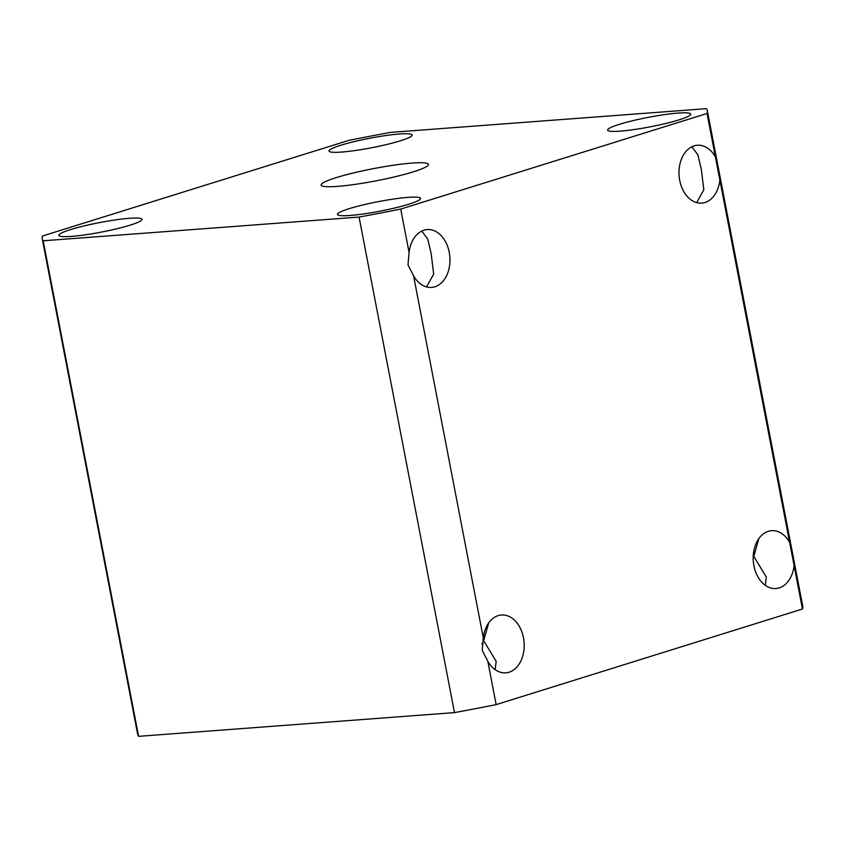<?xml version="1.0" encoding="UTF-8"?>
<svg xmlns="http://www.w3.org/2000/svg" width="845" height="845" viewBox="0 0 845 845"><rect width="100%" height="100%" fill="white"/><g stroke="black" fill="none" stroke-linecap="round" stroke-linejoin="round"><path stroke-width="1.27" d="M413.311 171.841A54.64 6.242 -10.9 0 0 428.436 164.395A54.64 6.242 -10.9 0 0 394.393 165.092A54.64 6.242 -10.9 0 0 336.268 177.619A54.64 6.242 -10.9 0 0 321.142 185.066A54.64 6.242 -10.9 0 0 355.185 184.368A54.64 6.242 -10.9 0 0 413.311 171.841M481.903 644.027L483.667 640.711L496.152 661.297L495.149 669.641M753.201 557.584L753.814 556.401L766.288 576.987L765.285 585.321M482.189 650.227L487.787 661.191A29.015 20.512 85.7 0 0 505.806 672.842A29.015 20.512 85.7 0 0 523.467 637.721A29.015 20.512 85.7 0 0 501.455 614.991A29.015 20.512 85.7 0 0 483.308 637.933L482.189 650.227M753.93 565.791A29.015 20.512 85.7 0 0 775.942 588.532A29.015 20.512 85.7 0 0 794.099 565.58L789.621 542.332A29.015 20.512 85.7 0 0 771.601 530.671A29.015 20.512 85.7 0 0 753.93 565.791M679.718 180.376A29.015 20.512 85.7 0 0 701.72 203.117A29.015 20.512 85.7 0 0 719.877 180.165L715.398 156.916A29.015 20.512 85.7 0 0 697.378 145.256A29.015 20.512 85.7 0 0 679.718 180.376M696.66 202.61L703.822 189.798L701.329 169.349L697.854 154.762L691.833 146.798M407.966 264.812L413.564 275.766A29.015 20.512 85.7 0 0 431.584 287.427A29.015 20.512 85.7 0 0 449.244 252.306A29.015 20.512 85.7 0 0 427.232 229.565A29.015 20.512 85.7 0 0 409.086 252.518L407.966 264.812M426.514 286.93L433.675 274.118L431.182 253.658L427.718 239.072L421.697 231.107M482.717 639.749L483.667 640.711L488.674 622.945M753.265 555.841L753.814 556.401L758.81 538.635M400.414 140.788A42.334 4.838 -10.9 0 0 412.128 135.031A42.334 4.838 -10.9 0 0 385.753 135.559A42.334 4.838 -10.9 0 0 340.715 145.277A42.334 4.838 -10.9 0 0 329.001 151.044A42.334 4.838 -10.9 0 0 355.375 150.505A42.334 4.838 -10.9 0 0 400.414 140.788M679 119.874A42.334 4.838 -10.9 0 0 690.714 114.107A42.334 4.838 -10.9 0 0 664.339 114.645A42.334 4.838 -10.9 0 0 619.301 124.352A42.334 4.838 -10.9 0 0 607.587 130.119A42.334 4.838 -10.9 0 0 633.961 129.581A42.334 4.838 -10.9 0 0 679 119.874M408.853 204.184A42.334 4.838 -10.9 0 0 420.578 198.427A42.334 4.838 -10.9 0 0 394.203 198.955A42.334 4.838 -10.9 0 0 349.165 208.673A42.334 4.838 -10.9 0 0 337.44 214.429A42.334 4.838 -10.9 0 0 363.815 213.901A42.334 4.838 -10.9 0 0 408.853 204.184M71.476 236.389A42.334 4.838 -10.9 0 0 117.054 228.71A42.334 4.838 -10.9 0 0 141.992 219.341A42.334 4.838 -10.9 0 0 129.369 218.316A42.334 4.838 -10.9 0 0 83.803 225.995A42.334 4.838 -10.9 0 0 58.854 235.354A42.334 4.838 -10.9 0 0 71.476 236.389M348.848 140.376L42.546 235.987A338.644 38.701 -10.9 0 0 42.25 238.765A338.644 38.701 -10.9 0 0 43.179 240.793L359.072 217.07A338.644 38.701 -10.9 0 0 400.72 209.085L707.033 113.483A338.644 38.701 -10.9 0 0 707.328 110.695A338.644 38.701 -10.9 0 0 706.388 108.667L390.506 132.39A338.644 38.701 -10.9 0 0 348.848 140.376M42.25 238.765L137.672 734.305A338.644 38.701 -10.9 0 0 138.612 736.333L43.179 240.793M138.612 736.333L454.494 712.61L359.072 217.07M409.086 252.518L400.72 209.085M454.494 712.61A338.644 38.701 -10.9 0 0 496.152 704.624L487.787 661.191M483.308 637.933L413.564 275.766M496.152 704.624L802.454 609.013L794.099 565.58M789.621 542.332L719.877 180.165M715.398 156.916L707.033 113.483M802.454 609.013A338.644 38.701 -10.9 0 0 802.75 606.235L707.328 110.695"/></g></svg>
